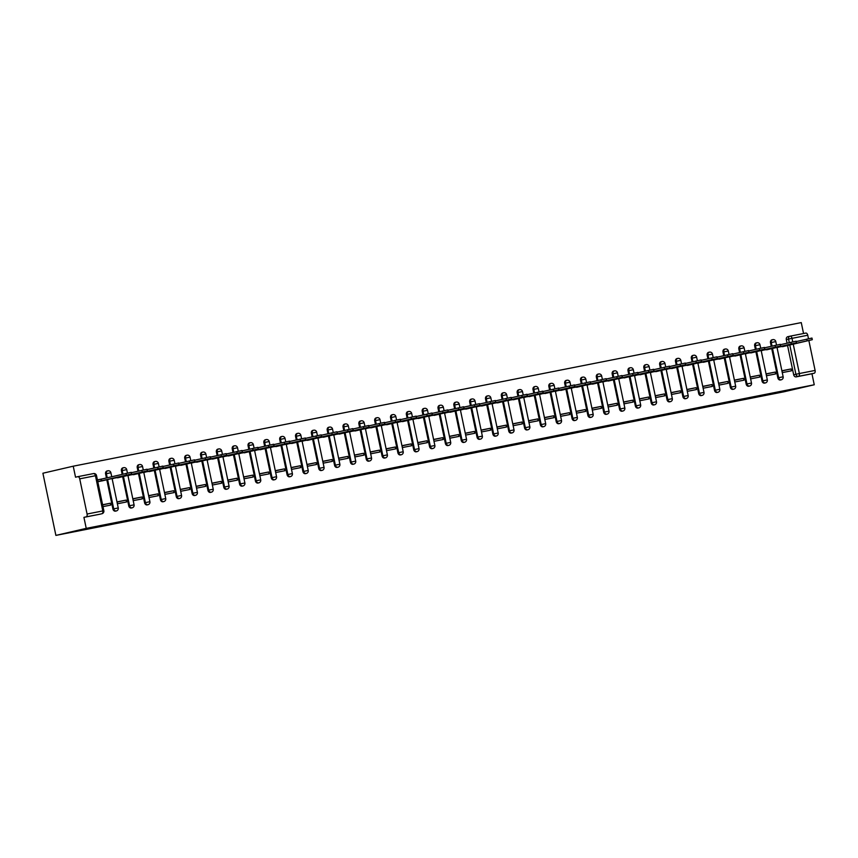 <?xml version="1.0" encoding="UTF-8"?>
<svg xmlns="http://www.w3.org/2000/svg" width="858" height="858" viewBox="0 0 858 858"><rect width="100%" height="100%" fill="white"/><g stroke="black" fill="none" stroke-linecap="round" stroke-linejoin="round"><path stroke-width="1.29" d="M444.744 458.408L470.163 452.927L444.744 458.408M403.882 466.312L425.289 461.786L403.882 466.312M55.888 535.403L86.229 528.367L814.253 384.77L783.912 391.806L55.888 535.403L42.9 473.23L73.23 466.194L801.265 322.597L803.549 333.526M429.59 461.389L456.263 455.673L429.59 461.389M426.147 462.087L440.915 458.698L426.136 462.044M86.229 528.367L83.923 517.363L86.154 516.848A2.542 1.48 -101.2 0 0 87.076 514.028L79.719 478.839A2.542 1.48 -101.2 0 0 77.788 476.673A2.542 1.48 -101.2 0 0 77.767 476.683L75.536 477.198L73.23 466.194M814.253 384.77L811.958 373.766L796.224 376.866A2.542 2.07 -103.1 0 1 793.671 374.774L787.558 345.517M787.065 343.146L786.325 339.586L788.556 339.071A2.542 2.07 -103.1 0 1 790.057 336.186A2.542 1.48 -101.2 0 1 790.089 336.175L805.791 333.086A2.542 1.48 78.8 0 1 805.823 333.076A2.542 1.48 78.8 0 1 807.753 335.231L792.02 338.342L792.749 341.849M793.232 344.122L799.366 373.53L815.1 370.431L808.847 340.497M808.483 338.749L807.753 335.231M815.1 370.431A2.542 1.48 78.8 0 1 814.178 373.241L798.455 376.351A2.542 2.07 -103.1 0 1 795.902 374.26L789.778 344.927M811.958 373.766L814.178 373.241M777.058 347.318L786.25 345.817M791.087 368.951L781.949 370.753L782.335 372.608L791.473 370.806L791.087 368.951L781.981 370.903M775.257 372.072L766.119 373.874L766.505 375.74L775.643 373.938L775.257 372.072L766.151 374.024M761.228 350.45L770.42 348.938M759.416 375.193L750.289 376.994L750.675 378.861L759.813 377.059L759.416 375.193L750.321 377.145M745.398 353.571L754.59 352.059M743.586 378.314L734.459 380.115L734.845 381.982L743.983 380.18L743.586 378.314L734.491 380.276M729.557 356.692L738.759 355.18M727.756 381.435L718.629 383.236L719.015 385.103L728.152 383.301L727.756 381.435L718.661 383.397M713.727 359.813L722.929 358.312M711.925 384.556L702.799 386.357L703.185 388.224L712.312 386.422L711.925 384.556L702.831 386.518M697.897 362.934L707.099 361.433M696.095 387.677L686.958 389.478L687.355 391.345L696.481 389.543L696.095 387.677L686.99 389.639M682.067 366.055L691.258 364.553M680.265 390.808L671.128 392.61L671.524 394.476L680.651 392.674L680.265 390.808L671.16 392.76M666.237 369.187L675.428 367.674M664.435 393.929L655.298 395.731L655.694 397.597L664.821 395.795L664.435 393.929L655.33 395.881M650.407 372.308L659.598 370.795M648.605 397.05L639.467 398.852L639.854 400.718L648.991 398.916L648.605 397.05L639.5 399.002M634.577 375.429L643.768 373.916M632.775 400.171L623.637 401.973L624.023 403.839L633.161 402.037L632.775 400.171L623.669 402.134M618.747 378.55L627.938 377.037M616.945 403.292L607.807 405.094L608.193 406.96L617.331 405.158L616.945 403.292L607.839 405.255M602.917 381.671L612.108 380.169M601.104 406.413L591.977 408.215L592.363 410.081L601.501 408.279L601.104 406.413L592.009 408.376M587.087 384.792L596.278 383.29M585.274 409.545L576.147 411.347L576.533 413.202L585.671 411.4L585.274 409.545L576.179 411.497M571.246 387.913L580.448 386.411M569.444 412.666L560.317 414.468L560.703 416.334L569.841 414.532L569.444 412.666L560.349 414.618M555.416 391.044L564.618 389.532M553.614 415.787L544.487 417.589L544.873 419.455L554.011 417.653L553.614 415.787L544.519 417.739M539.585 394.165L548.788 392.653M537.784 418.908L528.646 420.71L529.043 422.576L538.17 420.774L537.784 418.908L528.689 420.87M523.755 397.286L532.957 395.774M521.954 422.029L512.816 423.831L513.213 425.697L522.34 423.895L521.954 422.029L512.848 423.991M507.925 400.407L517.117 398.906M506.123 425.15L496.986 426.952L497.383 428.818L506.51 427.016L506.123 425.15L497.018 427.112M492.095 403.528L501.286 402.027M490.293 428.271L481.156 430.072L481.553 431.939L490.679 430.137L490.293 428.271L481.188 430.233M476.265 406.649L485.456 405.148M474.463 431.402L465.326 433.204L465.712 435.07L474.849 433.269L474.463 431.402L465.358 433.354M460.435 409.781L469.626 408.269M458.633 434.523L449.495 436.325L449.882 438.191L459.019 436.39L458.633 434.523L449.528 436.475M444.605 412.902L453.796 411.39M442.803 437.644L433.665 439.446L434.051 441.312L443.189 439.511L442.803 437.644L433.698 439.596M428.775 416.023L437.966 414.511M426.962 440.765L417.835 442.567L418.221 444.433L427.359 442.631L426.962 440.765L417.867 442.728M412.945 419.144L422.136 417.631M411.132 443.886L402.005 445.688L402.391 447.554L411.529 445.752L411.132 443.886L402.037 445.849M397.104 422.265L406.306 420.763M395.302 447.007L386.175 448.809L386.561 450.675L395.699 448.873L395.302 447.007L386.207 448.97M381.274 425.386L390.476 423.884M379.472 450.139L370.345 451.941L370.731 453.796L379.858 451.994L379.472 450.139L370.377 452.091M365.444 428.507L374.646 427.005M363.642 453.26L354.504 455.062L354.901 456.928L364.028 455.126L363.642 453.26L354.536 455.212M349.614 431.638L358.805 430.126M347.812 456.381L338.674 458.183L339.071 460.049L348.198 458.247L347.812 456.381L338.706 458.333M333.783 434.759L342.975 433.247M331.982 459.502L322.844 461.304L323.241 463.17L332.368 461.368L331.982 459.502L322.876 461.465M317.953 437.88L327.145 436.368M316.152 462.623L307.014 464.425L307.4 466.291L316.538 464.489L316.152 462.623L307.046 464.586M302.123 441.001L311.315 439.5M300.321 465.744L291.184 467.546L291.57 469.412L300.708 467.61L300.321 465.744L291.216 467.707M286.293 444.122L295.484 442.621M284.491 468.865L275.354 470.667L275.74 472.533L284.877 470.731L284.491 468.865L275.386 470.827M270.463 447.243L279.654 445.742M268.651 471.997L259.524 473.798L259.91 475.664L269.047 473.863L268.651 471.997L259.556 473.948M254.633 450.364L263.824 448.863M252.82 475.118L243.693 476.919L244.08 478.785L253.217 476.984L252.82 475.118L243.726 477.069M238.803 453.496L247.994 451.984M236.99 478.238L227.863 480.04L228.249 481.906L237.387 480.105L236.99 478.238L227.896 480.19M222.962 456.617L232.164 455.105M221.16 481.359L212.033 483.161L212.419 485.027L221.557 483.226L221.16 481.359L212.065 483.322M207.132 459.738L216.334 458.226M205.33 484.48L196.203 486.282L196.589 488.148L205.716 486.347L205.33 484.48L196.235 486.443M191.302 462.859L200.504 461.357M189.5 487.601L180.362 489.403L180.759 491.269L189.886 489.468L189.5 487.601L180.394 489.564M175.472 465.98L184.663 464.478M173.67 490.733L164.532 492.535L164.929 494.39L174.056 492.589L173.67 490.733L164.564 492.685M159.642 469.101L168.833 467.599M157.84 493.854L148.702 495.656L149.099 497.522L158.226 495.72L157.84 493.854L148.734 495.806M143.812 472.232L153.003 470.72M142.01 496.975L132.872 498.777L133.258 500.643L142.396 498.841L142.01 496.975L132.904 498.927M127.981 475.353L137.173 473.841M126.18 500.096L117.042 501.898L117.428 503.764L126.566 501.962L126.18 500.096L117.074 502.059M112.151 478.474L121.343 476.962M102.992 506.606L110.736 505.083L110.35 503.217L102.628 504.901M97.791 481.746L105.513 480.083M112.934 509.051L113.728 508.869A2.542 2.07 -103.1 0 0 116.334 510.939L115.54 511.121A2.542 2.07 76.9 0 1 112.934 509.051L106.821 479.783M106.435 477.938L105.588 473.863L106.371 473.68A2.542 2.07 -103.1 0 1 107.883 470.795M128.764 505.93L129.558 505.748A2.542 2.07 -103.1 0 0 132.164 507.818L131.371 508A2.542 2.07 76.9 0 1 128.764 505.93L122.651 476.662M122.158 474.292L121.418 470.742L122.211 470.559A2.542 2.07 -103.1 0 1 123.713 467.664M144.594 502.809L145.388 502.627A2.542 2.07 -103.1 0 0 147.994 504.697L147.201 504.879A2.542 2.07 76.9 0 1 144.594 502.809L138.481 473.541M137.988 471.171L137.248 467.621L138.041 467.428A2.542 2.07 -103.1 0 1 139.543 464.543M160.435 499.688L161.218 499.495A2.542 2.07 -103.1 0 0 163.824 501.576L163.031 501.758A2.542 2.07 76.9 0 1 160.435 499.688L154.311 470.42M153.818 468.05L153.078 464.489L153.872 464.307A2.542 2.07 -103.1 0 1 155.384 461.422M176.265 496.557L177.048 496.374A2.542 2.07 -103.1 0 0 179.654 498.455L178.861 498.637A2.542 2.07 76.9 0 1 176.265 496.557L170.152 467.299M169.648 464.929L168.908 461.368L169.702 461.186A2.542 2.07 -103.1 0 1 171.214 458.301M192.095 493.436L192.878 493.253A2.542 2.07 -103.1 0 0 195.485 495.334L194.691 495.516A2.542 2.07 76.9 0 1 192.095 493.436L185.982 464.167M185.478 461.808L184.738 458.247L185.532 458.065A2.542 2.07 -103.1 0 1 187.044 455.18M207.926 490.315L208.719 490.132A2.542 2.07 -103.1 0 0 211.315 492.202L210.532 492.395A2.542 2.07 76.9 0 1 207.926 490.315L201.812 461.046M201.319 458.676L200.568 455.126L201.362 454.944A2.542 2.07 -103.1 0 1 202.874 452.059M223.756 487.194L224.549 487.012A2.542 2.07 -103.1 0 0 227.145 489.081L226.362 489.264A2.542 2.07 76.9 0 1 223.756 487.194L217.642 457.925M217.149 455.555L216.398 452.005L217.192 451.823A2.542 2.07 -103.1 0 1 218.704 448.927M239.586 484.073L240.379 483.891A2.542 2.07 -103.1 0 0 242.975 485.96L242.192 486.143A2.542 2.07 76.9 0 1 239.586 484.073L233.473 454.804M232.979 452.434L232.239 448.884L233.022 448.702A2.542 2.07 -103.1 0 1 234.534 445.806M255.416 480.952L256.21 480.77A2.542 2.07 -103.1 0 0 258.816 482.839L258.022 483.022A2.542 2.07 76.9 0 1 255.416 480.952L249.303 451.683M248.809 449.313L248.069 445.763L248.852 445.57A2.542 2.07 -103.1 0 1 250.364 442.685M271.246 477.82L272.04 477.638A2.542 2.07 -103.1 0 0 274.646 479.719L273.852 479.901A2.542 2.07 76.9 0 1 271.246 477.82L265.133 448.562M264.639 446.192L263.899 442.631L264.682 442.449A2.542 2.07 -103.1 0 1 266.195 439.564M287.076 474.699L287.87 474.517A2.542 2.07 -103.1 0 0 290.476 476.598L289.682 476.78A2.542 2.07 76.9 0 1 287.076 474.699L280.963 445.431M280.469 443.071L279.729 439.511L280.523 439.328A2.542 2.07 -103.1 0 1 282.025 436.443M302.906 471.578L303.7 471.396A2.542 2.07 -103.1 0 0 306.306 473.477L305.512 473.659A2.542 2.07 76.9 0 1 302.906 471.578L296.793 442.31M296.3 439.95L295.56 436.39L296.353 436.207A2.542 2.07 -103.1 0 1 297.855 433.322M318.736 468.457L319.53 468.275A2.542 2.07 -103.1 0 0 322.136 470.345L321.342 470.527A2.542 2.07 76.9 0 1 318.736 468.457L312.623 439.189M312.13 436.819L311.39 433.269L312.183 433.086A2.542 2.07 -103.1 0 1 313.696 430.201M334.577 465.336L335.36 465.154A2.542 2.07 -103.1 0 0 337.966 467.224L337.173 467.406A2.542 2.07 76.9 0 1 334.577 465.336L328.453 436.068M327.96 433.698L327.22 430.148L328.013 429.965A2.542 2.07 -103.1 0 1 329.526 427.07M350.407 462.215L351.19 462.033A2.542 2.07 -103.1 0 0 353.796 464.103L353.003 464.285A2.542 2.07 76.9 0 1 350.407 462.215L344.294 432.947M343.79 430.577L343.05 427.027L343.844 426.834A2.542 2.07 -103.1 0 1 345.356 423.949M366.237 459.094L367.02 458.901A2.542 2.07 -103.1 0 0 369.626 460.982L368.843 461.164A2.542 2.07 76.9 0 1 366.237 459.094L360.124 429.826M359.631 427.456L358.88 423.895L359.674 423.713A2.542 2.07 -103.1 0 1 361.186 420.828M382.067 455.963L382.861 455.78A2.542 2.07 -103.1 0 0 385.457 457.861L384.674 458.043A2.542 2.07 76.9 0 1 382.067 455.963L375.954 426.705M375.461 424.335L374.71 420.774L375.504 420.592A2.542 2.07 -103.1 0 1 377.016 417.707M397.897 452.842L398.691 452.659A2.542 2.07 -103.1 0 0 401.287 454.74L400.504 454.922A2.542 2.07 76.9 0 1 397.897 452.842L391.784 423.573M391.291 421.214L390.54 417.653L391.334 417.471A2.542 2.07 -103.1 0 1 392.846 414.586M413.728 449.721L414.521 449.538A2.542 2.07 -103.1 0 0 417.127 451.608L416.334 451.801A2.542 2.07 76.9 0 1 413.728 449.721L407.614 420.452M407.121 418.082L406.381 414.532L407.164 414.35A2.542 2.07 -103.1 0 1 408.676 411.465M429.558 446.6L430.351 446.417A2.542 2.07 -103.1 0 0 432.958 448.487L432.164 448.67A2.542 2.07 76.9 0 1 429.558 446.6L423.444 417.331M422.951 414.961L422.211 411.411L422.994 411.229A2.542 2.07 -103.1 0 1 424.506 408.344M445.388 443.479L446.181 443.296A2.542 2.07 -103.1 0 0 448.788 445.366L447.994 445.549A2.542 2.07 76.9 0 1 445.388 443.479L439.275 414.21M438.781 411.84L438.041 408.29L438.824 408.108A2.542 2.07 -103.1 0 1 440.336 405.212M461.218 440.358L462.012 440.175A2.542 2.07 -103.1 0 0 464.618 442.245L463.824 442.428A2.542 2.07 76.9 0 1 461.218 440.358L455.105 411.089M454.611 408.719L453.871 405.169L454.665 404.976A2.542 2.07 -103.1 0 1 456.166 402.091M477.048 437.226L477.842 437.044A2.542 2.07 -103.1 0 0 480.448 439.124L479.654 439.307A2.542 2.07 76.9 0 1 477.048 437.226L470.935 407.968M470.441 405.598L469.701 402.037L470.495 401.855A2.542 2.07 -103.1 0 1 471.997 398.97M492.878 434.105L493.672 433.923A2.542 2.07 -103.1 0 0 496.278 436.003L495.484 436.186A2.542 2.07 76.9 0 1 492.878 434.105L486.765 404.837M486.272 402.477L485.531 398.916L486.325 398.734A2.542 2.07 -103.1 0 1 487.837 395.849M508.719 430.984L509.502 430.802A2.542 2.07 -103.1 0 0 512.108 432.882L511.314 433.065A2.542 2.07 76.9 0 1 508.719 430.984L502.606 401.716M502.102 399.356L501.362 395.795L502.155 395.613A2.542 2.07 -103.1 0 1 503.667 392.728M524.549 427.863L525.332 427.681A2.542 2.07 -103.1 0 0 527.938 429.751L527.144 429.933A2.542 2.07 76.9 0 1 524.549 427.863L518.436 398.595M517.932 396.224L517.192 392.674L517.985 392.492A2.542 2.07 -103.1 0 1 519.498 389.607M540.379 424.742L541.173 424.56A2.542 2.07 -103.1 0 0 543.768 426.63L542.985 426.812A2.542 2.07 76.9 0 1 540.379 424.742L534.266 395.474M533.773 393.103L533.022 389.553L533.815 389.371A2.542 2.07 -103.1 0 1 535.328 386.475M556.209 421.621L557.003 421.439A2.542 2.07 -103.1 0 0 559.598 423.509L558.815 423.691A2.542 2.07 76.9 0 1 556.209 421.621L550.096 392.353M549.603 389.982L548.852 386.432L549.646 386.239A2.542 2.07 -103.1 0 1 551.158 383.354M572.039 418.5L572.833 418.307A2.542 2.07 -103.1 0 0 575.428 420.388L574.645 420.57A2.542 2.07 76.9 0 1 572.039 418.5L565.926 389.232M565.433 386.861L564.693 383.301L565.476 383.118A2.542 2.07 -103.1 0 1 566.988 380.233M587.869 415.369L588.663 415.186A2.542 2.07 -103.1 0 0 591.269 417.267L590.476 417.449A2.542 2.07 76.9 0 1 587.869 415.369L581.756 386.111M581.263 383.74L580.523 380.18L581.306 379.997A2.542 2.07 -103.1 0 1 582.818 377.112M603.7 412.248L604.493 412.065A2.542 2.07 -103.1 0 0 607.099 414.146L606.306 414.328A2.542 2.07 76.9 0 1 603.7 412.248L597.586 382.979M597.093 380.62L596.353 377.059L597.136 376.876A2.542 2.07 -103.1 0 1 598.648 373.991M619.53 409.127L620.323 408.944A2.542 2.07 -103.1 0 0 622.929 411.014L622.136 411.207A2.542 2.07 76.9 0 1 619.53 409.127L613.416 379.858M612.923 377.488L612.183 373.938L612.977 373.756A2.542 2.07 -103.1 0 1 614.478 370.87M635.36 406.006L636.153 405.823A2.542 2.07 -103.1 0 0 638.76 407.893L637.966 408.076A2.542 2.07 76.9 0 1 635.36 406.006L629.246 376.737M628.753 374.367L628.013 370.817L628.807 370.635A2.542 2.07 -103.1 0 1 630.308 367.75M651.19 402.885L651.983 402.702A2.542 2.07 -103.1 0 0 654.59 404.772L653.796 404.955A2.542 2.07 76.9 0 1 651.19 402.885L645.077 373.616M644.583 371.246L643.843 367.696L644.637 367.514A2.542 2.07 -103.1 0 1 646.149 364.618M667.031 399.764L667.814 399.581A2.542 2.07 -103.1 0 0 670.42 401.651L669.626 401.834A2.542 2.07 76.9 0 1 667.031 399.764L660.907 370.495M660.413 368.125L659.673 364.575L660.467 364.382A2.542 2.07 -103.1 0 1 661.979 361.497M682.861 396.632L683.644 396.45A2.542 2.07 -103.1 0 0 686.25 398.53L685.456 398.713A2.542 2.07 76.9 0 1 682.861 396.632L676.748 367.374M676.243 365.004L675.503 361.443L676.297 361.261A2.542 2.07 -103.1 0 1 677.809 358.376M698.691 393.511L699.474 393.329A2.542 2.07 -103.1 0 0 702.08 395.409L701.297 395.592A2.542 2.07 76.9 0 1 698.691 393.511L692.578 364.253M692.084 361.883L691.334 358.322L692.127 358.14A2.542 2.07 -103.1 0 1 693.639 355.255M714.521 390.39L715.315 390.208A2.542 2.07 -103.1 0 0 717.91 392.288L717.127 392.471A2.542 2.07 76.9 0 1 714.521 390.39L708.408 361.121M707.914 358.762L707.164 355.201L707.957 355.019A2.542 2.07 -103.1 0 1 709.469 352.134M730.351 387.269L731.145 387.087A2.542 2.07 -103.1 0 0 733.74 389.157L732.957 389.339A2.542 2.07 76.9 0 1 730.351 387.269L724.238 358M723.744 355.63L722.994 352.08L723.787 351.898A2.542 2.07 -103.1 0 1 725.3 349.013M746.181 384.148L746.975 383.966A2.542 2.07 -103.1 0 0 749.581 386.036L748.787 386.218A2.542 2.07 76.9 0 1 746.181 384.148L740.068 354.88M739.575 352.509L738.835 348.959L739.617 348.777A2.542 2.07 -103.1 0 1 741.13 345.881M762.011 381.027L762.805 380.845A2.542 2.07 -103.1 0 0 765.411 382.915L764.617 383.097A2.542 2.07 76.9 0 1 762.011 381.027L755.898 351.759M755.405 349.388L754.665 345.838L755.448 345.656A2.542 2.07 -103.1 0 1 756.96 342.76M777.841 377.906L778.635 377.713A2.542 2.07 -103.1 0 0 781.241 379.794L780.448 379.976A2.542 2.07 76.9 0 1 777.841 377.906L771.728 348.638M771.235 346.267L770.495 342.707L771.278 342.524A2.542 2.07 -103.1 0 1 772.79 339.639M101.995 478.968L97.404 479.879M107.1 470.978A2.542 2.07 76.9 0 0 105.588 473.863M122.93 467.857A2.542 2.07 76.9 0 0 121.418 470.742M138.76 464.725A2.542 2.07 76.9 0 0 137.248 467.621M154.59 461.604A2.542 2.07 76.9 0 0 153.078 464.489M170.42 458.483A2.542 2.07 76.9 0 0 168.908 461.368M186.25 455.362A2.542 2.07 76.9 0 0 184.738 458.247M202.08 452.241A2.542 2.07 76.9 0 0 200.568 455.126M217.911 449.12A2.542 2.07 76.9 0 0 216.398 452.005M233.741 445.988A2.542 2.07 76.9 0 0 232.239 448.884M249.571 442.867A2.542 2.07 76.9 0 0 248.069 445.763M265.412 439.746A2.542 2.07 76.9 0 0 263.899 442.631M281.242 436.625A2.542 2.07 76.9 0 0 279.729 439.511M297.072 433.505A2.542 2.07 76.9 0 0 295.56 436.39M312.902 430.384A2.542 2.07 76.9 0 0 311.39 433.269M328.732 427.263A2.542 2.07 76.9 0 0 327.22 430.148M344.562 424.131A2.542 2.07 76.9 0 0 343.05 427.027M360.392 421.01A2.542 2.07 76.9 0 0 358.88 423.895M376.222 417.889A2.542 2.07 76.9 0 0 374.71 420.774M392.052 414.768A2.542 2.07 76.9 0 0 390.54 417.653M407.882 411.647A2.542 2.07 76.9 0 0 406.381 414.532M423.713 408.526A2.542 2.07 76.9 0 0 422.211 411.411M439.553 405.394A2.542 2.07 76.9 0 0 438.041 408.29M455.384 402.273A2.542 2.07 76.9 0 0 453.871 405.169M471.214 399.152A2.542 2.07 76.9 0 0 469.701 402.037M487.044 396.031A2.542 2.07 76.9 0 0 485.531 398.916M502.874 392.91A2.542 2.07 76.9 0 0 501.362 395.795M518.704 389.789A2.542 2.07 76.9 0 0 517.192 392.674M534.534 386.668A2.542 2.07 76.9 0 0 533.022 389.553M550.364 383.537A2.542 2.07 76.9 0 0 548.852 386.432M566.194 380.416A2.542 2.07 76.9 0 0 564.693 383.301M582.024 377.295A2.542 2.07 76.9 0 0 580.523 380.18M597.854 374.174A2.542 2.07 76.9 0 0 596.353 377.059M613.695 371.053A2.542 2.07 76.9 0 0 612.183 373.938M629.525 367.932A2.542 2.07 76.9 0 0 628.013 370.817M645.355 364.8A2.542 2.07 76.9 0 0 643.843 367.696M661.186 361.679A2.542 2.07 76.9 0 0 659.673 364.575M677.016 358.558A2.542 2.07 76.9 0 0 675.503 361.443M692.846 355.437A2.542 2.07 76.9 0 0 691.334 358.322M708.676 352.316A2.542 2.07 76.9 0 0 707.164 355.201M724.506 349.195A2.542 2.07 76.9 0 0 722.994 352.08M740.336 346.074A2.542 2.07 76.9 0 0 738.835 348.959M756.166 342.943A2.542 2.07 76.9 0 0 754.665 345.838M772.007 339.822A2.542 2.07 76.9 0 0 770.495 342.707M83.923 517.363L99.657 514.264A2.542 2.07 76.9 0 0 99.764 514.232M789.95 336.207L787.837 336.701A2.542 2.07 76.9 0 0 786.325 339.586M110.35 503.217L102.595 504.751M441.527 459.019L454.021 456.145L441.527 459.019M423.326 462.548L431.831 460.757L423.284 462.312M782.217 346.128L777.123 347.619M782.475 346.696L812.29 339.682L782.292 346.493M796.203 341.57L811.958 338.063L812.29 339.682M766.387 349.249L761.282 350.74M766.644 349.817L796.46 342.803L766.462 349.614M780.372 344.701L796.127 341.194L796.46 342.803M750.557 352.37L745.452 353.871M750.814 352.938L780.63 345.924L750.632 352.745M764.542 347.822L780.287 344.315L780.63 345.924M734.727 355.491L729.622 356.992M734.984 356.059L764.8 349.056L734.802 355.866M748.712 350.943L764.457 347.436L764.8 349.056M718.897 358.612L713.792 360.113M719.154 359.18L748.97 352.177L718.972 358.987M732.882 354.064L748.626 350.557L748.97 352.177M703.067 361.744L697.962 363.234M703.324 362.301L733.14 355.298L703.142 362.108M717.052 357.185L732.796 353.678L733.14 355.298M687.237 364.864L682.131 366.355M687.483 365.433L717.309 358.419L687.312 365.229M701.222 360.306L716.966 356.799L717.309 358.419M671.406 367.985L666.301 369.476M671.653 368.554L701.479 361.54L671.482 368.35M685.381 363.427L701.136 359.92L701.479 361.54M655.576 371.106L650.471 372.597M655.823 371.675L685.639 364.661L655.651 371.471M669.551 366.559L685.306 363.052L685.639 364.661M639.736 374.227L634.641 375.729M639.993 374.796L669.808 367.792L639.821 374.603M653.721 369.68L669.476 366.173L669.808 367.792M623.905 377.348L618.811 378.85M624.163 377.917L653.978 370.913L623.991 377.724M637.891 372.801L653.646 369.294L653.978 370.913M608.075 380.469L602.97 381.971M608.333 381.038L638.148 374.034L608.15 380.845M622.061 375.922L637.816 372.415L638.148 374.034M592.245 383.601L587.14 385.092M592.503 384.159L622.318 377.155L592.32 383.966M606.231 379.043L621.986 375.536L622.318 377.155M576.415 386.722L571.31 388.213M576.673 387.29L606.488 380.276L576.49 387.087M590.401 382.164L606.145 378.657L606.488 380.276M560.585 389.843L555.48 391.334M560.842 390.411L590.658 383.397L560.66 390.208M574.57 385.296L590.315 381.789L590.658 383.397M544.755 392.964L539.65 394.466M545.012 393.532L574.828 386.518L544.83 393.339M558.74 388.417L574.485 384.91L574.828 386.518M528.925 396.085L523.82 397.586M529.171 396.653L558.998 389.65L529 396.46M542.91 391.538L558.655 388.031L558.998 389.65M513.095 399.206L507.99 400.707M513.341 399.774L543.168 392.771L513.17 399.581M527.069 394.659L542.824 391.151L543.168 392.771M497.265 402.327L492.16 403.828M497.511 402.895L527.327 395.892L497.34 402.702M511.239 397.78L526.994 394.272L527.327 395.892M481.424 405.459L476.329 406.949M481.681 406.027L511.497 399.013L481.51 405.823M495.409 400.901L511.164 397.393L511.497 399.013M465.594 408.58L460.499 410.07M465.851 409.148L495.667 402.134L465.68 408.944M479.579 404.021L495.334 400.514L495.667 402.134M449.764 411.701L444.669 413.191M450.021 412.269L479.837 405.255L449.839 412.065M463.749 407.153L479.504 403.646L479.837 405.255M433.934 414.822L428.828 416.323M434.191 415.39L464.006 408.376L434.009 415.197M447.919 410.274L463.674 406.767L464.006 408.376M418.103 417.943L412.998 419.444M418.361 418.511L448.176 411.508L418.178 418.318M432.089 413.395L447.844 409.888L448.176 411.508M402.273 421.064L397.168 422.565M402.531 421.632L432.346 414.629L402.348 421.439M416.259 416.516L432.003 413.009L432.346 414.629M386.443 424.195L381.338 425.686M386.701 424.753L416.516 417.749L386.518 424.56M400.429 419.637L416.173 416.13L416.516 417.749M370.613 427.316L365.508 428.807M370.87 427.885L400.686 420.87L370.688 427.681M384.599 422.758L400.343 419.251L400.686 420.87M354.783 430.437L349.678 431.928M355.03 431.006L384.856 423.991L354.858 430.802M368.768 425.89L384.513 422.383L384.856 423.991M338.953 433.558L333.848 435.049M339.2 434.127L369.026 427.112L339.028 433.934M352.928 429.011L368.683 425.504L369.026 427.112M323.123 436.679L318.018 438.181M323.369 437.248L353.185 430.244L323.198 437.054M337.097 432.132L352.853 428.625L353.185 430.244M307.282 439.8L302.188 441.302M307.539 440.369L337.355 433.365L307.368 440.175M321.267 435.253L337.022 431.746L337.355 433.365M291.452 442.921L286.358 444.423M291.709 443.489L321.525 436.486L291.538 443.296M305.437 438.374L321.192 434.867L321.525 436.486M275.622 446.053L270.517 447.544M275.879 446.61L305.695 439.607L275.697 446.417M289.607 441.495L305.362 437.988L305.695 439.607M259.792 449.174L254.687 450.664M260.049 449.742L289.865 442.728L259.867 449.538M273.777 444.616L289.532 441.109L289.865 442.728M243.962 452.295L238.856 453.785M244.219 452.863L274.034 445.849L244.037 452.659M257.947 447.747L273.691 444.24L274.034 445.849M228.131 455.416L223.026 456.917M228.389 455.984L258.204 448.97L228.207 455.791M242.117 450.868L257.861 447.361L258.204 448.97M212.301 458.537L207.196 460.038M212.559 459.105L242.374 452.102L212.376 458.912M226.287 453.989L242.031 450.482L242.374 452.102M196.471 461.658L191.366 463.159M196.718 462.226L226.544 455.223L196.546 462.033M210.457 457.11L226.201 453.603L226.544 455.223M180.641 464.789L175.536 466.28M180.888 465.347L210.714 458.344L180.716 465.154M194.616 460.231L210.371 456.724L210.714 458.344M164.811 467.91L159.706 469.401M165.058 468.479L194.873 461.465L164.886 468.275M178.786 463.352L194.541 459.845L194.873 461.465M148.97 471.031L143.876 472.522M149.228 471.6L179.043 464.586L149.056 471.396M162.956 466.484L178.711 462.977L179.043 464.586M133.14 474.152L128.046 475.643M133.398 474.721L163.213 467.707L133.226 474.528M147.126 469.605L162.881 466.098L163.213 467.707M117.31 477.273L112.216 478.775M117.567 477.842L147.383 470.838L117.385 477.649M131.295 472.726L147.05 469.219L147.383 470.838M97.415 479.954L101.223 479.15L101.555 480.77L97.758 481.574M101.737 480.963L131.553 473.959L101.555 480.77M101.223 479.15L131.22 472.34L131.553 473.959M87.076 514.028L102.799 510.928L95.453 475.729L79.719 478.839M793.671 374.774L799.366 373.53A2.542 1.48 78.8 0 1 798.455 376.351L796.224 376.866M789.296 342.632L788.556 339.071L792.02 338.342A2.542 1.48 -101.2 0 0 790.089 336.175A2.542 2.542 0 0 0 790.004 336.197L787.783 336.711M116.334 510.939A2.542 2.542 0 0 0 118.243 507.947L113.728 508.869L107.593 479.525M107.229 477.756L106.371 473.68L110.897 472.758A2.542 2.542 0 0 0 107.829 470.806L107.035 470.988M132.164 507.818A2.542 2.542 0 0 0 134.073 504.826L129.558 505.748L123.434 476.404M122.951 474.109L122.211 470.559L126.727 469.637A2.542 2.542 0 0 0 123.659 467.685L122.876 467.867M147.994 504.697A2.542 2.542 0 0 0 149.903 501.705L145.388 502.627L139.264 473.284M138.781 470.988L138.041 467.428L142.557 466.516A2.542 2.542 0 0 0 139.489 464.553L138.706 464.736M163.824 501.576A2.542 2.542 0 0 0 165.733 498.584L161.218 499.495L155.094 470.163M154.612 467.867L153.872 464.307L158.387 463.395A2.542 2.542 0 0 0 155.319 461.432L154.537 461.615M179.654 498.455A2.542 2.542 0 0 0 181.564 495.452L177.048 496.374L170.924 467.042M170.442 464.746L169.702 461.186L174.217 460.263A2.542 2.542 0 0 0 171.16 458.311L170.367 458.494M195.485 495.334A2.542 2.542 0 0 0 197.404 492.331L192.878 493.253L186.754 463.921M186.272 461.615L185.532 458.065L190.047 457.142A2.542 2.542 0 0 0 186.99 455.19L186.197 455.373M211.315 492.202A2.542 2.542 0 0 0 213.234 489.21L208.719 490.132L202.585 460.789M202.102 458.494L201.362 454.944L205.877 454.021A2.542 2.542 0 0 0 202.82 452.069L202.027 452.252M227.145 489.081A2.542 2.542 0 0 0 229.065 486.089L224.549 487.012L218.415 457.668M217.932 455.373L217.192 451.823L221.707 450.9A2.542 2.542 0 0 0 218.651 448.949L217.857 449.131M242.975 485.96A2.542 2.542 0 0 0 244.895 482.968L240.379 483.891L234.245 454.547M233.762 452.252L233.022 448.702L237.537 447.779A2.542 2.542 0 0 0 234.481 445.817L233.687 446.01M258.816 482.839A2.542 2.542 0 0 0 260.725 479.847L256.21 480.77L250.075 451.426M249.603 449.131L248.852 445.57L253.367 444.659A2.542 2.542 0 0 0 250.311 442.696L249.517 442.878M274.646 479.719A2.542 2.542 0 0 0 276.555 476.726L272.04 477.638L265.905 448.305M265.433 446.01L264.682 442.449L269.208 441.527A2.542 2.542 0 0 0 266.141 439.575L265.347 439.757M290.476 476.598A2.542 2.542 0 0 0 292.385 473.595L287.87 474.517L281.735 445.184M281.263 442.889L280.523 439.328L285.038 438.406A2.542 2.542 0 0 0 281.971 436.454L281.188 436.636M306.306 473.477A2.542 2.542 0 0 0 308.215 470.474L303.7 471.396L297.576 442.052M297.093 439.757L296.353 436.207L300.868 435.285A2.542 2.542 0 0 0 297.801 433.333L297.018 433.515M322.136 470.345A2.542 2.542 0 0 0 324.045 467.353L319.53 468.275L313.406 438.931M312.923 436.636L312.183 433.086L316.699 432.164A2.542 2.542 0 0 0 313.631 430.212L312.848 430.394M337.966 467.224A2.542 2.542 0 0 0 339.875 464.232L335.36 465.154L329.236 435.81M328.753 433.515L328.013 429.965L332.529 429.043A2.542 2.542 0 0 0 329.472 427.091L328.678 427.273M353.796 464.103A2.542 2.542 0 0 0 355.716 461.111L351.19 462.033L345.066 432.689M344.584 430.394L343.844 426.834L348.359 425.922A2.542 2.542 0 0 0 345.302 423.959L344.508 424.142M369.626 460.982A2.542 2.542 0 0 0 371.546 457.99L367.02 458.901L360.896 429.568M360.414 427.273L359.674 423.713L364.189 422.801A2.542 2.542 0 0 0 361.132 420.838L360.339 421.021M385.457 457.861A2.542 2.542 0 0 0 387.376 454.869L382.861 455.78L376.726 426.447M376.244 424.152L375.504 420.592L380.019 419.669A2.542 2.542 0 0 0 376.962 417.717L376.169 417.9M401.287 454.74A2.542 2.542 0 0 0 403.206 451.737L398.691 452.659L392.556 423.326M392.074 421.021L391.334 417.471L395.849 416.548A2.542 2.542 0 0 0 392.792 414.596L391.999 414.779M417.127 451.608A2.542 2.542 0 0 0 419.036 448.616L414.521 449.538L408.387 420.195M407.915 417.9L407.164 414.35L411.679 413.427A2.542 2.542 0 0 0 408.623 411.475L407.829 411.658M432.958 448.487A2.542 2.542 0 0 0 434.867 445.495L430.351 446.417L424.217 417.074M423.745 414.779L422.994 411.229L427.52 410.306A2.542 2.542 0 0 0 424.453 408.354L423.659 408.537M448.788 445.366A2.542 2.542 0 0 0 450.697 442.374L446.181 443.296L440.047 413.953M439.575 411.658L438.824 408.108L443.35 407.185A2.542 2.542 0 0 0 440.283 405.223L439.489 405.416M464.618 442.245A2.542 2.542 0 0 0 466.527 439.253L462.012 440.175L455.888 410.832M455.405 408.537L454.665 404.976L459.18 404.064A2.542 2.542 0 0 0 456.113 402.102L455.33 402.284M480.448 439.124A2.542 2.542 0 0 0 482.357 436.132L477.842 437.044L471.718 407.711M471.235 405.416L470.495 401.855L475.01 400.933A2.542 2.542 0 0 0 471.943 398.981L471.16 399.163M496.278 436.003A2.542 2.542 0 0 0 498.187 433L493.672 433.923L487.548 404.59M487.065 402.295L486.325 398.734L490.84 397.812A2.542 2.542 0 0 0 487.773 395.86L486.99 396.042M512.108 432.882A2.542 2.542 0 0 0 514.017 429.879L509.502 430.802L503.378 401.458M502.895 399.163L502.155 395.613L506.67 394.691A2.542 2.542 0 0 0 503.614 392.739L502.82 392.921M527.938 429.751A2.542 2.542 0 0 0 529.858 426.758L525.332 427.681L519.208 398.337M518.725 396.042L517.985 392.492L522.501 391.57A2.542 2.542 0 0 0 519.444 389.618L518.65 389.8M543.768 426.63A2.542 2.542 0 0 0 545.688 423.637L541.173 424.56L535.038 395.216M534.555 392.921L533.815 389.371L538.331 388.449A2.542 2.542 0 0 0 535.274 386.497L534.48 386.679M559.598 423.509A2.542 2.542 0 0 0 561.518 420.517L557.003 421.439L550.868 392.095M550.386 389.8L549.646 386.239L554.161 385.328A2.542 2.542 0 0 0 551.104 383.365L550.31 383.547M575.428 420.388A2.542 2.542 0 0 0 577.348 417.396L572.833 418.307L566.698 388.974M566.216 386.679L565.476 383.118L569.991 382.207A2.542 2.542 0 0 0 566.934 380.244L566.141 380.426M591.269 417.267A2.542 2.542 0 0 0 593.178 414.275L588.663 415.186L582.528 385.853M582.056 383.558L581.306 379.997L585.821 379.075A2.542 2.542 0 0 0 582.764 377.123L581.971 377.305M607.099 414.146A2.542 2.542 0 0 0 609.008 411.143L604.493 412.065L598.358 382.732M597.887 380.426L597.136 376.876L601.662 375.954A2.542 2.542 0 0 0 598.594 374.002L597.801 374.185M622.929 411.014A2.542 2.542 0 0 0 624.839 408.022L620.323 408.944L614.189 379.601M613.717 377.305L612.977 373.756L617.492 372.833A2.542 2.542 0 0 0 614.425 370.881L613.631 371.064M638.76 407.893A2.542 2.542 0 0 0 640.669 404.901L636.153 405.823L630.029 376.48M629.547 374.185L628.807 370.635L633.322 369.712A2.542 2.542 0 0 0 630.255 367.76L629.472 367.943M654.59 404.772A2.542 2.542 0 0 0 656.499 401.78L651.983 402.702L645.86 373.359M645.377 371.064L644.637 367.514L649.152 366.591A2.542 2.542 0 0 0 646.085 364.629L645.302 364.822M670.42 401.651A2.542 2.542 0 0 0 672.329 398.659L667.814 399.581L661.69 370.238M661.207 367.943L660.467 364.382L664.982 363.47A2.542 2.542 0 0 0 661.926 361.508L661.132 361.69M686.25 398.53A2.542 2.542 0 0 0 688.17 395.538L683.644 396.45L677.52 367.117M677.037 364.822L676.297 361.261L680.812 360.339A2.542 2.542 0 0 0 677.756 358.387L676.962 358.569M702.08 395.409A2.542 2.542 0 0 0 704 392.406L699.474 393.329L693.35 363.996M692.867 361.701L692.127 358.14L696.642 357.218A2.542 2.542 0 0 0 693.586 355.266L692.792 355.448M717.91 392.288A2.542 2.542 0 0 0 719.83 389.285L715.315 390.208L709.18 360.875M708.697 358.569L707.957 355.019L712.472 354.097A2.542 2.542 0 0 0 709.416 352.145L708.622 352.327M733.74 389.157A2.542 2.542 0 0 0 735.66 386.164L731.145 387.087L725.01 357.743M724.527 355.448L723.787 351.898L728.303 350.976A2.542 2.542 0 0 0 725.246 349.024L724.452 349.206M749.581 386.036A2.542 2.542 0 0 0 751.49 383.043L746.975 383.966L740.84 354.622M740.368 352.327L739.617 348.777L744.133 347.855A2.542 2.542 0 0 0 741.076 345.903L740.282 346.085M765.411 382.915A2.542 2.542 0 0 0 767.32 379.922L762.805 380.845L756.67 351.501M756.198 349.206L755.448 345.656L759.974 344.734A2.542 2.542 0 0 0 756.906 342.771L756.112 342.964M781.241 379.794A2.542 2.542 0 0 0 783.15 376.801L778.635 377.713L772.5 348.38M772.028 346.085L771.278 342.524L775.804 341.613A2.542 2.542 0 0 0 772.736 339.65L771.943 339.832M99.657 514.264L86.154 516.848M99.71 514.253L101.941 513.727A2.542 2.07 -103.1 0 1 101.888 513.738A2.542 1.48 78.8 0 0 102.799 510.928L103.85 510.735L96.504 475.546A2.542 2.542 0 0 0 93.522 473.573A2.542 1.48 -101.2 0 0 93.49 473.584L77.821 476.673L93.522 473.573A2.542 1.48 -101.2 0 1 95.453 475.729L96.504 475.546M806.756 339.125L807.099 340.744M790.926 342.245L791.269 343.865M775.096 345.366L775.439 346.986M759.266 348.498L759.609 350.107M743.436 351.619L743.768 353.228M727.605 354.74L727.938 356.36M711.775 357.861L712.108 359.481M695.945 360.982L696.278 362.602M680.115 364.103L680.448 365.723M664.285 367.224L664.618 368.843M648.444 370.356L648.787 371.964M632.614 373.477L632.957 375.085M616.784 376.598L617.127 378.217M600.954 379.719L601.297 381.338M585.124 382.84L585.467 384.459M569.294 385.961L569.626 387.58M553.464 389.082L553.796 390.701M537.634 392.213L537.966 393.822M521.803 395.334L522.136 396.954M505.973 398.455L506.306 400.075M490.132 401.576L490.476 403.196M474.302 404.697L474.646 406.317M458.472 407.818L458.816 409.438M442.642 410.95L442.985 412.559M426.812 414.071L427.155 415.68M410.982 417.192L411.314 418.811M395.152 420.313L395.484 421.932M379.322 423.434L379.654 425.053M363.492 426.555L363.824 428.174M347.662 429.676L347.994 431.295M331.832 432.807L332.164 434.416M315.991 435.928L316.334 437.548M300.161 439.049L300.504 440.669M284.33 442.17L284.674 443.79M268.5 445.291L268.844 446.911M252.67 448.412L253.013 450.032M236.84 451.544L237.173 453.153M221.01 454.665L221.343 456.274M205.18 457.786L205.512 459.405M189.35 460.907L189.682 462.526M173.52 464.028L173.852 465.647M157.679 467.149L158.022 468.768M141.849 470.27L142.192 471.889M101.072 479.182L101.405 480.802M97.597 479.912L97.941 481.531M126.019 473.401L126.362 475.01M775.804 341.613L776.522 345.055M776.994 347.34L783.15 376.801M759.974 344.734L760.692 348.176M761.164 350.461L767.32 379.922M744.133 347.855L744.862 351.297M745.334 353.582L751.49 383.043M728.303 350.976L729.021 354.429M729.504 356.703L735.66 386.164M712.472 354.097L713.191 357.55M713.674 359.824L719.83 389.285M696.642 357.218L697.361 360.671M697.844 362.955L704 392.406M680.812 360.339L681.531 363.792M682.013 366.076L688.17 395.538M664.982 363.47L665.701 366.913M666.183 369.197L672.329 398.659M649.152 366.591L649.871 370.034M650.343 372.318L656.499 401.78M633.322 369.712L634.041 373.155M634.512 375.439L640.669 404.901M617.492 372.833L618.21 376.287M618.682 378.56L624.839 408.022M601.662 375.954L602.38 379.408M602.852 381.681L609.008 411.143M585.821 379.075L586.55 382.529M587.022 384.813L593.178 414.275M569.991 382.207L570.72 385.65M571.192 387.934L577.348 417.396M554.161 385.328L554.879 388.771M555.362 391.055L561.518 420.517M538.331 388.449L539.049 391.891M539.532 394.176L545.688 423.637M522.501 391.57L523.219 395.012M523.702 397.297L529.858 426.758M506.67 394.691L507.389 398.144M507.872 400.418L514.017 429.879M490.84 397.812L491.559 401.265M492.042 403.539L498.187 433M475.01 400.933L475.729 404.386M476.201 406.671L482.357 436.132M459.18 404.064L459.899 407.507M460.371 409.792L466.527 439.253M443.35 407.185L444.069 410.628M444.541 412.913L450.697 442.374M427.52 410.306L428.239 413.749M428.71 416.033L434.867 445.495M411.679 413.427L412.408 416.881M412.88 419.154L419.036 448.616M395.849 416.548L396.578 420.002M397.05 422.275L403.206 451.737M380.019 419.669L380.738 423.123M381.22 425.407L387.376 454.869M364.189 422.801L364.907 426.244M365.39 428.528L371.546 457.99M348.359 425.922L349.077 429.365M349.56 431.649L355.716 461.111M332.529 429.043L333.247 432.486M333.73 434.77L339.875 464.232M316.699 432.164L317.417 435.607M317.889 437.891L324.045 467.353M300.868 435.285L301.587 438.738M302.059 441.012L308.215 470.474M285.038 438.406L285.757 441.859M286.229 444.133L292.385 473.595M269.208 441.527L269.927 444.98M270.399 447.265L276.555 476.726M253.367 444.659L254.097 448.101M254.569 450.386L260.725 479.847M237.537 447.779L238.267 451.222M238.738 453.507L244.895 482.968M221.707 450.9L222.426 454.343M222.908 456.628L229.065 486.089M205.877 454.021L206.596 457.475M207.078 459.749L213.234 489.21M190.047 457.142L190.766 460.596M191.248 462.87L197.404 492.331M174.217 460.263L174.935 463.717M175.418 466.001L181.564 495.452M158.387 463.395L159.105 466.838M159.588 469.122L165.733 498.584M142.557 466.516L143.275 469.959M143.747 472.243L149.903 501.705M126.727 469.637L127.445 473.08M127.917 475.364L134.073 504.826M110.897 472.758L111.722 476.716M112.087 478.485L118.243 507.947M101.941 513.727A2.542 2.542 0 0 0 103.85 510.735M805.823 333.076L790.089 336.175"/></g></svg>
